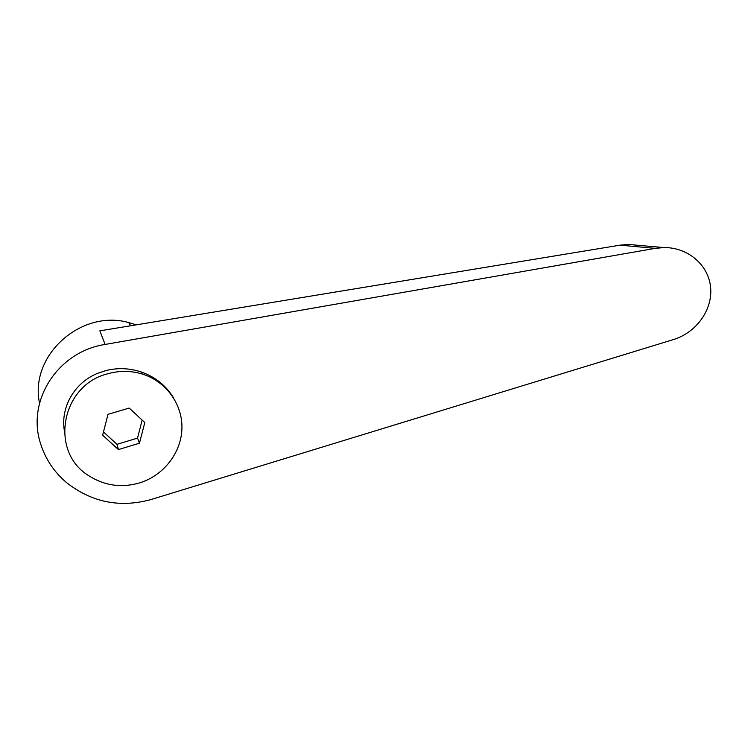 <?xml version="1.0" encoding="UTF-8"?>
<svg xmlns="http://www.w3.org/2000/svg" width="748" height="748" viewBox="0 0 748 748"><rect width="100%" height="100%" fill="white"/><g stroke="black" fill="none" stroke-linecap="round" stroke-linejoin="round"><path stroke-width="1.12" d="M107.637 373.804C61.467 385.07 49.134 450.941 88.096 475.279C103.963 485.648 121.157 488.182 139.68 482.881C163.662 475.466 181.25 452.802 181.923 428.613C182.671 404.434 166.252 381.461 142.335 374.047C130.928 370.597 119.362 370.512 107.637 373.804M173.34 397.506C165.86 385.426 155.163 376.927 141.25 371.99C129.75 368.184 118.156 367.651 106.487 370.41L97.502 373.364C74.548 382.705 60.569 406.949 64.281 430.212M136.323 324.838L128.675 322.547C81.046 309.083 29.237 355.412 39.541 403.228M105.113 344.445C57.362 351.738 26.208 401.227 40.71 444.05C45.45 458.992 53.921 471.726 66.123 482.245C91.312 502.235 119.456 508.042 150.554 499.673L673.378 339.583C696.304 332.673 712.835 309.709 710.6 287.335C708.562 264.942 687.861 247.223 663.85 247.569L655.229 248.364L105.113 344.445L99.849 330.84L619.989 245.166L628.423 244.446L638.278 245.316M142.157 420.067L137.548 438.104L116.969 444.331L103.476 431.923M159.838 382.967L159.848 382.153M164.569 386.94L164.532 386.323M118.436 449.576L102.635 435.186L108.011 414.336L129.189 408.053L144.813 422.536L139.446 443.209L118.436 449.576L116.969 444.331M139.446 443.209L137.548 438.104M619.989 245.166L655.229 248.364M130.713 325.763L128.675 322.547M663.85 247.569L628.423 244.446M141.25 371.99L142.335 374.047"/></g></svg>
